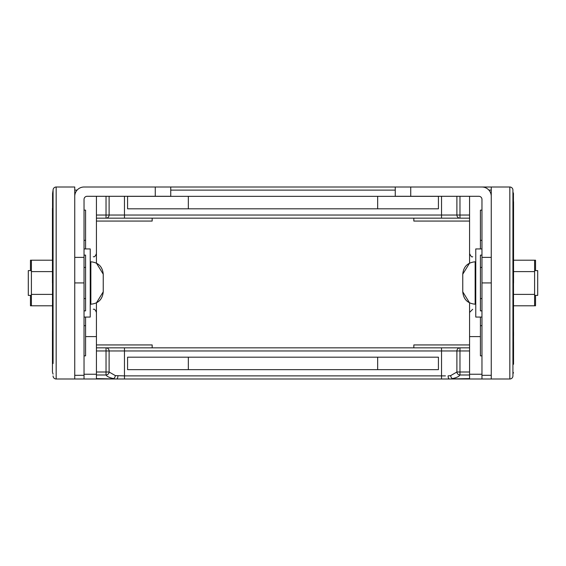 <?xml version="1.0" encoding="UTF-8"?>
<svg xmlns="http://www.w3.org/2000/svg" width="566" height="566" viewBox="0 0 566 566"><rect width="100%" height="100%" fill="white"/><g stroke="black" fill="none" stroke-linecap="round" stroke-linejoin="round"><path stroke-width="0.85" d="M84.037 310.868L85.586 310.868L85.586 255.132L84.037 255.132M84.037 355.858L85.586 355.858L85.586 317.066M85.586 248.934L85.586 210.142L84.037 210.142M52.574 193.537L52.454 372.046L52.574 193.537L53.077 190.098L53.077 363.513M52.454 372.046L52.454 331.075M52.454 283L52.454 208.387M52.454 234.508L52.454 239.262M53.077 375.902A3.099 3.099 0 0 0 56.168 378.994A3.099 3.099 0 0 1 53.077 375.902M74.747 282.929L84.037 282.929L84.037 257.374L74.747 257.374L74.747 196.296L74.747 378.994L96.425 378.994L96.425 375.902M74.747 378.994L56.168 378.994L56.168 187.006A3.099 3.099 0 0 0 53.077 190.098A3.099 3.099 0 0 1 56.168 187.006L74.747 187.006L74.747 190.098L77.118 190.098M459.967 196.296L459.967 215.038L96.425 215.038L96.425 263.112L103.238 274.177L103.238 287.415L103.238 278.585M90.235 261.789L90.85 261.789L90.85 304.211C98.378 303.475 102.503 299.35 103.238 291.823L96.425 302.888L96.425 347.842L469.575 347.842L469.575 372.003L459.967 372.003L459.967 374.989L469.575 374.989L469.575 372.003M96.425 336.6L85.586 336.6M96.425 187.006L84.037 187.006A9.289 9.289 0 0 0 74.747 196.296L74.747 190.098M152.169 347.842L152.169 344.935L96.425 344.935M152.169 218.158L152.169 221.065L96.425 221.065M52.454 357.585L52.454 353.743M70.106 378.994L60.817 378.994M84.037 378.994L84.037 375.308L74.747 375.308M84.037 282.929L84.037 375.308M84.037 257.374L84.037 199.388A3.099 3.099 0 0 1 87.136 196.296L170.748 196.296L170.748 187.006L84.037 187.006M170.748 196.296L170.748 187.006L491.253 187.006L491.253 190.098L488.882 190.098M84.037 317.066L90.235 317.066L90.235 248.934L84.037 248.934M31.399 270.612L28.3 270.612L28.3 295.388L31.399 295.388M103.238 291.823L103.238 287.415M52.454 260.204L31.399 260.204L31.399 305.796L30.465 305.796L30.465 295.388M52.454 305.796L31.399 305.796M52.454 294.398L31.399 294.398M52.454 271.602L31.399 271.602M31.399 260.204L30.465 260.204L30.465 270.612L28.3 270.612M481.963 187.006A9.289 9.289 0 0 1 491.253 196.296L491.253 190.098M395.252 196.296L395.252 187.006L395.252 196.296L410.739 196.296L410.739 187.006M481.963 257.374L491.253 257.374L491.253 196.296L491.253 282.929L481.963 282.929L481.963 199.388A3.099 3.099 0 0 0 478.864 196.296L410.739 196.296M481.963 378.994L481.963 375.308L491.253 375.308L491.253 378.994L469.575 378.994L469.575 375.902M481.963 282.929L481.963 375.308M491.253 282.929L491.253 375.308M535.535 295.388L535.535 305.796L534.601 305.796L534.601 260.204L535.535 260.204L535.535 270.612L537.7 270.612L537.7 295.388L534.601 295.388M513.546 294.398L534.601 294.398M513.546 305.796L534.601 305.796M513.546 260.204L534.601 260.204M513.546 271.602L534.601 271.602M481.963 317.066L475.765 317.066L475.765 248.934L481.963 248.934M513.546 234.925L513.546 234.508M469.575 187.006L509.832 187.006A3.099 3.099 0 0 1 512.923 190.098L512.923 375.902L512.923 191.853L513.426 193.537L513.546 364.271M475.765 261.789L475.15 261.789L475.15 304.211C467.622 303.475 463.497 299.35 462.762 291.823L462.762 287.415L462.762 291.823L469.575 302.888L469.575 336.6L480.414 336.6M481.963 310.868L480.414 310.868L480.414 255.132L481.963 255.132M481.963 355.858L480.414 355.858L480.414 317.066M480.414 248.934L480.414 210.142L481.963 210.142M491.253 378.994L509.832 378.994A3.099 3.099 0 0 0 512.923 375.902A3.099 3.099 0 0 1 509.832 378.994L509.832 187.006A3.099 3.099 0 0 1 512.923 190.098M469.575 336.6L469.575 347.842M96.425 218.158L469.575 218.158L469.575 263.112L462.762 274.177L462.762 287.415L462.762 274.177C463.497 266.65 467.622 262.525 475.15 261.789M413.831 347.842L413.831 344.935L469.575 344.935M413.831 218.158L413.831 221.065L469.575 221.065M513.546 201.729L513.546 283M513.546 335.787L513.546 332.058M513.546 344.482L513.546 342.013M513.546 353.743L513.546 344.828M495.894 378.994L505.183 378.994M469.575 350.962L456.896 350.962L456.896 372.003A3.113 2.943 29.4 0 0 459.967 374.989C459.04 376.489 456.543 377.692 452.475 378.604A3.113 1.797 77.8 0 1 450.649 375.619L448.102 375.881A3.113 1.316 90 0 0 449.418 378.994L469.575 378.604L469.575 374.989M441.537 347.842L441.537 350.962L456.896 350.962A3.113 3.071 -90 0 1 459.967 347.842L459.967 372.003L456.896 372.003L450.649 375.619M96.425 378.994L469.575 378.994M377.671 357.188L377.671 369.648M438.424 369.648L438.424 357.188L127.576 357.188L127.576 369.648L438.424 369.648M120.572 378.994L124.463 378.994L124.463 375.881L115.351 375.619L109.104 372.003L109.104 350.962L106.033 350.962L106.033 372.003L96.425 372.003L96.425 378.604L116.582 378.994A3.113 1.316 -90 0 0 117.898 375.881M188.329 369.648L188.329 357.188M445.428 375.881L441.537 375.881L441.537 350.962L109.104 350.962A3.113 3.071 -90 0 0 106.033 347.842L106.033 350.962L96.425 350.962L96.425 372.003M96.425 350.962L96.425 347.842M96.425 374.989L106.033 374.989A3.113 2.943 -29.4 0 0 109.104 372.003L106.033 372.003L106.033 374.989C106.96 376.489 109.457 377.692 113.525 378.604A3.113 1.797 -77.8 0 0 115.351 375.619M469.575 218.158L469.575 196.296M438.424 196.352L438.424 208.812L127.576 208.812L127.576 196.352L438.424 196.352M377.671 208.812L377.671 196.352M188.329 196.352L188.329 208.812M96.425 215.038L96.425 196.296M84.037 298.565L85.586 298.565M84.037 267.435L85.586 267.435M84.037 325.662L85.586 325.662M84.037 240.338L85.586 240.338M96.425 374.239L84.037 374.239M155.261 196.296L155.261 187.006M74.747 193.197L75.278 193.197M491.253 193.197L490.722 193.197M469.575 374.239L481.963 374.239M481.963 267.435L480.414 267.435M481.963 298.565L480.414 298.565M481.963 325.662L480.414 325.662M481.963 240.338L480.414 240.338M124.463 347.842L124.463 375.881L441.537 375.881L441.537 378.994M456.896 196.296L456.896 215.038A3.113 3.071 90 0 0 459.967 218.158L459.967 215.038L469.575 215.038M441.537 196.296L441.537 218.158M395.252 190.119L170.748 190.119M124.463 218.158L124.463 196.296M109.104 196.296L109.104 215.038A3.113 3.071 90 0 1 106.033 218.158L106.033 196.296M52.574 372.463L53.077 374.147M93.326 256.681C94.338 257.261 95.371 256.235 96.425 253.582M93.326 309.319C94.296 308.711 95.329 309.744 96.425 312.418M90.85 261.789C98.378 262.525 102.503 266.65 103.238 274.177M90.235 304.211L90.85 304.211M513.426 193.537L513.546 193.954M513.426 372.463L512.923 374.147M472.674 256.681C471.959 257.488 470.926 256.455 469.575 253.582M472.674 309.319L469.575 312.418M475.765 304.211L475.15 304.211M537.7 270.612L534.601 270.612"/></g></svg>
